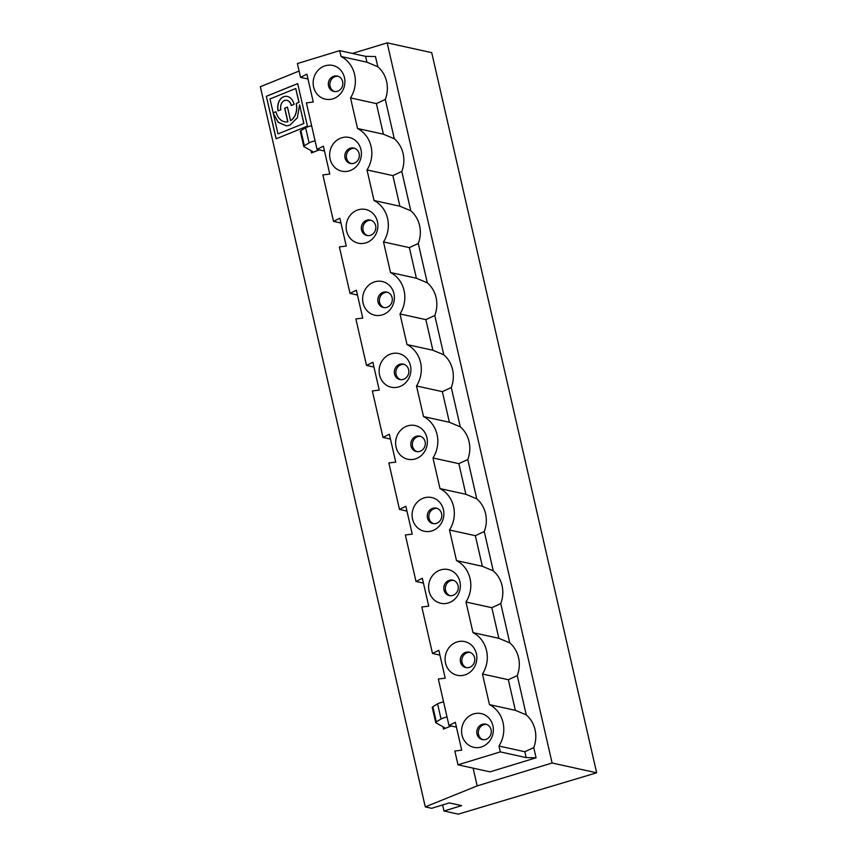 <?xml version="1.0" encoding="UTF-8"?>
<svg xmlns="http://www.w3.org/2000/svg" width="857" height="857" viewBox="0 0 857 857"><rect width="100%" height="100%" fill="white"/><g stroke="black" fill="none" stroke-linecap="round" stroke-linejoin="round"><path stroke-width="1.29" d="M450.129 595.69A7.895 7.231 102.4 0 1 445.329 588.084A7.895 7.231 102.4 0 1 450.857 580.639A7.895 7.231 102.4 0 1 453.503 580.371M452.775 595.422A7.895 7.231 102.4 0 1 449.347 595.572A7.895 7.231 102.4 0 1 443.98 586.306A7.895 7.231 102.4 0 1 452.732 580.157A7.895 7.231 102.4 0 1 458.302 587.559A7.895 7.231 102.4 0 1 452.775 595.422M439.941 655.123L432.485 653.484L421.837 606.981L428.725 606.145L422.34 578.271L415.999 581.464L405.35 534.972L412.228 534.136L405.843 506.251L399.501 509.454L388.853 462.951L395.73 462.116L389.346 434.231L383.004 437.434L372.356 390.942L379.244 390.096L372.859 362.222L366.517 365.425L355.869 318.922L362.747 318.086L356.362 290.202L350.02 293.405L339.372 246.902L346.249 246.066L339.865 218.192L333.523 221.385L322.875 174.892L329.763 174.057L323.378 146.172L317.036 149.375L306.388 102.872L313.266 102.037L306.881 74.152L300.539 77.355L297.379 63.557L339.693 50.638L365.564 56.337L375.473 56.541L377.808 66.739A28.602 26.213 102.4 0 1 385.296 99.455L394.295 138.748L383.4 134.195L357.53 128.507A28.602 26.213 -77.6 0 1 367.01 169.922L392.881 175.61L399.887 206.216L374.027 200.517L367.01 169.922M457.992 764.819L490 771.857L536.075 757.792L526.177 757.588L500.306 751.9L457.992 764.819L454.831 751.021L461.709 750.175L455.324 722.301L448.982 725.504L438.334 679.001L445.212 678.166L438.827 650.281L432.485 653.484M443.572 701.894A6.224 1.146 167.1 0 0 437.584 703.865L432.849 706.757A5.913 1.082 167.1 0 0 432.26 707.421L435.72 722.547A5.913 1.082 167.1 0 0 435.87 722.73L444.858 727.893A4.928 0.911 -12.9 0 1 444.997 728.043A4.928 0.911 -12.9 0 1 443.508 729.082L451.168 725.986M447.043 717.02A6.224 1.146 167.1 0 0 441.044 718.991L436.309 721.873A5.913 1.082 167.1 0 0 435.72 722.547M299.093 71.045L260.346 86.728L425.286 806.887L431.66 808.29L449.293 802.913L461.634 805.623L444.001 811.011L442.608 804.948M515.346 710.324L489.486 704.636L482.47 674.031L508.34 679.719L515.346 710.324L526.252 714.877L517.253 675.573A28.602 26.213 -77.6 0 0 509.754 642.857L498.849 638.315L472.989 632.616L465.983 602.01L491.843 607.709L498.849 638.315M489.486 704.636A28.602 26.213 102.4 0 1 498.967 746.04L500.306 751.9M526.252 714.877A28.602 26.213 -77.6 0 1 533.74 747.593L524.827 751.739L498.967 746.04M466.615 667.71A7.895 7.231 102.4 0 1 461.827 660.094A7.895 7.231 102.4 0 1 467.344 652.659A7.895 7.231 102.4 0 1 469.99 652.391M524.827 751.739L526.177 757.588M456.438 727.143L448.982 725.504M482.47 674.031A28.602 26.213 -77.6 0 0 472.989 632.616M508.34 679.719L517.253 675.573M483.112 739.73A7.895 7.231 102.4 0 1 478.324 732.114A7.895 7.231 102.4 0 1 483.841 724.679A7.895 7.231 102.4 0 1 486.487 724.401M533.74 747.593L536.075 757.792M509.754 642.857L500.756 603.564A28.602 26.213 -77.6 0 0 493.257 570.848L484.259 531.544A28.602 26.213 -77.6 0 0 476.771 498.828L467.761 459.534A28.602 26.213 -77.6 0 0 460.273 426.818L451.275 387.514A28.602 26.213 -77.6 0 0 443.776 354.798L434.778 315.494A28.602 26.213 -77.6 0 0 427.289 282.778L418.28 243.484A28.602 26.213 -77.6 0 0 410.792 210.768L401.794 171.464A28.602 26.213 -77.6 0 0 394.295 138.748M491.843 607.709L500.756 603.564M473.685 713.913A17.258 15.822 -77.6 0 0 466.004 742.805A17.258 15.822 -77.6 0 0 492.732 734.642A17.258 15.822 -77.6 0 0 473.685 713.913M482.298 724.336A7.895 7.231 -77.6 0 0 476.771 732.199A7.895 7.231 -77.6 0 0 482.33 739.602A7.895 7.231 -77.6 0 0 491.093 733.453A7.895 7.231 -77.6 0 0 485.726 724.186A7.895 7.231 -77.6 0 0 482.298 724.336M469.261 667.442A7.895 7.231 102.4 0 1 465.844 667.582A7.895 7.231 102.4 0 1 460.477 658.326A7.895 7.231 102.4 0 1 469.229 652.177A7.895 7.231 102.4 0 1 474.799 659.569A7.895 7.231 102.4 0 1 469.261 667.442M315.087 140.891A6.224 1.146 167.1 0 0 309.098 142.862L304.364 145.744A5.913 1.082 167.1 0 0 303.764 146.418A5.913 1.082 167.1 0 0 303.924 146.601L312.912 151.764A4.928 0.911 -12.9 0 1 313.041 151.914A4.928 0.911 -12.9 0 1 311.552 152.953L319.222 149.857M425.286 806.887L477.178 785.89L473.107 768.14M307.417 126.129L297.679 83.6L266.345 96.295L276.083 138.813L307.417 126.129M596.654 772.81L431.714 52.652L387.171 42.85L552.112 763.009L596.654 772.81L458.27 814.15L444.001 811.011M398.794 386.914A17.258 15.822 102.4 0 1 379.747 366.185A17.258 15.822 102.4 0 1 406.475 358.022A17.258 15.822 102.4 0 1 398.794 386.914M415.281 458.923A17.258 15.822 102.4 0 1 396.245 438.195A17.258 15.822 102.4 0 1 422.962 430.043A17.258 15.822 102.4 0 1 415.281 458.923M431.778 530.944A17.258 15.822 102.4 0 1 412.731 510.215A17.258 15.822 102.4 0 1 439.459 502.052A17.258 15.822 102.4 0 1 431.778 530.944M448.275 602.964A17.258 15.822 102.4 0 1 429.228 582.235A17.258 15.822 102.4 0 1 455.956 574.072A17.258 15.822 102.4 0 1 448.275 602.964M464.762 674.973A17.258 15.822 102.4 0 1 445.726 654.245A17.258 15.822 102.4 0 1 472.443 646.092A17.258 15.822 102.4 0 1 464.762 674.973M465.983 602.01A28.602 26.213 -77.6 0 0 456.492 560.596L449.486 530.001A28.602 26.213 -77.6 0 0 439.995 488.586L432.989 457.981A28.602 26.213 -77.6 0 0 423.508 416.566L416.502 385.961A28.602 26.213 -77.6 0 0 407.011 344.557L400.005 313.951A28.602 26.213 -77.6 0 0 390.513 272.537L383.507 241.931A28.602 26.213 -77.6 0 0 374.027 200.517M377.808 66.739L366.903 62.186L341.032 56.487A28.602 26.213 -77.6 0 1 350.524 97.902L357.53 128.507M341.032 56.487L339.693 50.638M382.297 314.894A17.258 15.822 102.4 0 1 363.25 294.165A17.258 15.822 102.4 0 1 389.978 286.013A17.258 15.822 102.4 0 1 382.297 314.894M365.8 242.885A17.258 15.822 102.4 0 1 346.764 222.156A17.258 15.822 102.4 0 1 373.481 213.993A17.258 15.822 102.4 0 1 365.8 242.885M349.313 170.864A17.258 15.822 102.4 0 1 330.266 150.136A17.258 15.822 102.4 0 1 356.994 141.973A17.258 15.822 102.4 0 1 349.313 170.864M332.816 98.844A17.258 15.822 102.4 0 1 313.769 78.116A17.258 15.822 102.4 0 1 340.497 69.963A17.258 15.822 102.4 0 1 332.816 98.844M352.463 53.445L387.171 42.85M477.178 785.89L552.112 763.009M493.257 570.848L482.362 566.295L456.492 560.596M273.276 113.295L278 133.906L303.903 123.472L299.596 104.908L297.379 117.72L289.902 125.186L286.399 125.872L278.204 122.347L273.276 113.295L278.3 122.315L286.463 125.872M296.158 103.547L298.922 102.326L295.761 88.507L269.987 98.941L273.179 112.845L275.954 111.721A14.301 10.573 -91.1 0 0 286.324 121.93A14.301 10.573 -91.1 0 0 287.77 121.769L284.663 108.196L287.449 107.071L290.555 120.644A14.301 10.573 -91.1 0 0 296.158 103.547L299.061 102.326L295.761 88.507M337.315 91.313A7.895 7.231 102.4 0 1 333.887 91.463A7.895 7.231 102.4 0 1 328.52 82.197A7.895 7.231 102.4 0 1 337.283 76.048A7.895 7.231 102.4 0 1 342.843 83.44A7.895 7.231 102.4 0 1 337.315 91.313M334.669 91.581A7.895 7.231 102.4 0 1 329.87 83.975A7.895 7.231 102.4 0 1 335.398 76.53A7.895 7.231 102.4 0 1 338.044 76.262M383.507 241.931L409.378 247.63L416.384 278.236L390.513 272.537M384.15 307.631A7.895 7.231 102.4 0 1 379.351 300.014A7.895 7.231 102.4 0 1 384.879 292.58A7.895 7.231 102.4 0 1 387.525 292.312M353.812 163.333A7.895 7.231 102.4 0 1 350.384 163.473A7.895 7.231 102.4 0 1 345.017 154.217A7.895 7.231 102.4 0 1 353.77 148.057A7.895 7.231 102.4 0 1 359.34 155.46A7.895 7.231 102.4 0 1 353.812 163.333M351.166 163.601A7.895 7.231 102.4 0 1 346.367 155.985A7.895 7.231 102.4 0 1 351.884 148.55A7.895 7.231 102.4 0 1 354.53 148.282M383.4 134.195L376.384 103.59L385.296 99.455M350.524 97.902L376.384 103.59M410.792 210.768L399.887 206.216M392.881 175.61L401.794 171.464M370.299 235.343A7.895 7.231 102.4 0 1 366.871 235.493A7.895 7.231 102.4 0 1 361.515 226.227A7.895 7.231 102.4 0 1 370.267 220.078A7.895 7.231 102.4 0 1 375.837 227.48A7.895 7.231 102.4 0 1 370.299 235.343M367.653 235.611A7.895 7.231 102.4 0 1 362.865 228.005A7.895 7.231 102.4 0 1 368.381 220.56A7.895 7.231 102.4 0 1 371.027 220.292M386.796 307.363A7.895 7.231 102.4 0 1 383.368 307.502A7.895 7.231 102.4 0 1 378.001 298.247A7.895 7.231 102.4 0 1 386.764 292.098A7.895 7.231 102.4 0 1 392.324 299.489A7.895 7.231 102.4 0 1 386.796 307.363M311.627 125.765A6.224 1.146 167.1 0 0 305.638 127.736L300.903 130.628A5.913 1.082 167.1 0 0 300.304 131.303L303.764 146.418M340.979 223.024L333.523 221.385M307.984 78.994L300.539 77.355M400.005 313.951L425.865 319.64L434.778 315.494M427.289 282.778L416.384 278.236M366.903 62.186L365.564 56.337M280.839 109.75L278.054 110.874A11.345 8.388 88.9 0 1 285.852 96.295A11.345 8.388 88.9 0 1 294.069 104.393L291.284 105.518A7.392 5.474 -91.1 0 0 285.917 100.237A7.392 5.474 -91.1 0 0 280.839 109.75M409.378 247.63L418.28 243.484M357.465 295.044L350.02 293.405M324.482 151.014L317.036 149.375M433.631 523.681A7.895 7.231 102.4 0 1 428.832 516.064A7.895 7.231 102.4 0 1 434.36 508.63A7.895 7.231 102.4 0 1 437.006 508.362M436.277 523.413A7.895 7.231 102.4 0 1 432.849 523.552A7.895 7.231 102.4 0 1 427.482 514.296A7.895 7.231 102.4 0 1 436.245 508.137A7.895 7.231 102.4 0 1 441.805 515.539A7.895 7.231 102.4 0 1 436.277 523.413M291.401 105.475A7.392 5.474 -91.1 0 0 286.056 100.237A7.392 5.474 -91.1 0 0 285.992 100.237M278.171 110.832A11.345 8.388 88.9 0 1 285.917 96.295M273.179 112.845L275.965 111.774M303.764 123.472L299.661 104.983M278 133.906L303.903 123.472M266.345 96.295L276.2 138.759M297.69 83.654L266.473 96.284M290.555 120.644L290.694 120.644A14.301 10.573 -91.1 0 0 296.286 103.547M286.388 121.93A14.301 10.573 -91.1 0 0 286.452 121.93A14.301 10.573 -91.1 0 0 287.909 121.769L284.803 108.196L287.459 107.114M460.273 426.818L449.368 422.265L423.508 416.566M432.989 457.981L458.859 463.669L467.761 459.534M417.134 451.66A7.895 7.231 102.4 0 1 412.346 444.055A7.895 7.231 102.4 0 1 417.862 436.609A7.895 7.231 102.4 0 1 420.508 436.342M419.78 451.393A7.895 7.231 102.4 0 1 416.352 451.543A7.895 7.231 102.4 0 1 410.996 442.276A7.895 7.231 102.4 0 1 419.748 436.127A7.895 7.231 102.4 0 1 425.318 443.519A7.895 7.231 102.4 0 1 419.78 451.393M449.486 530.001L475.346 535.689L482.362 566.295M475.346 535.689L484.259 531.544M423.444 583.103L415.999 581.464M476.771 498.828L465.865 494.275L439.995 488.586M406.957 511.093L399.501 509.454M458.859 463.669L465.865 494.275M390.46 439.073L383.004 437.434M416.502 385.961L442.362 391.66L449.368 422.265M442.362 391.66L451.275 387.514M403.293 379.372A7.895 7.231 102.4 0 1 399.865 379.522A7.895 7.231 102.4 0 1 394.499 370.267A7.895 7.231 102.4 0 1 403.251 364.107A7.895 7.231 102.4 0 1 408.821 371.51A7.895 7.231 102.4 0 1 403.293 379.372M400.648 379.651A7.895 7.231 102.4 0 1 395.848 372.034A7.895 7.231 102.4 0 1 401.365 364.6A7.895 7.231 102.4 0 1 404.022 364.321M443.776 354.798L432.881 350.245L407.011 344.557M373.963 367.064L366.517 365.425M425.865 319.64L432.881 350.245M436.309 721.873L432.849 706.757M441.044 718.991L437.584 703.865M443.508 729.082L442.983 726.811M311.552 152.953L311.037 150.693M304.364 145.744L300.903 130.628M309.098 142.862L305.638 127.736"/></g></svg>
